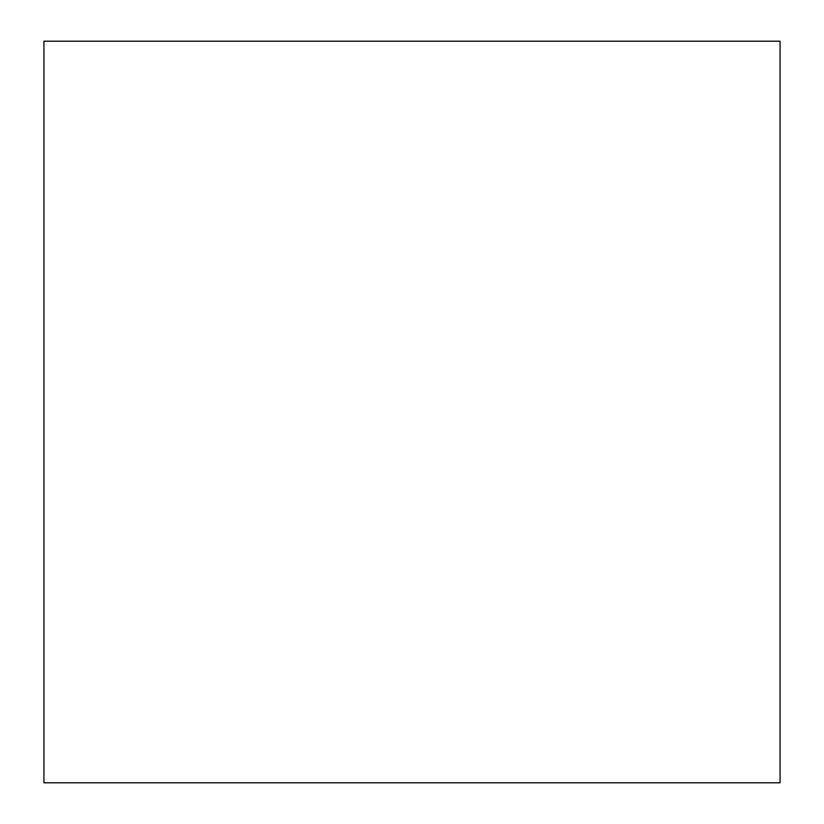 <?xml version="1.0" encoding="UTF-8"?>
<svg xmlns="http://www.w3.org/2000/svg" width="824" height="824" viewBox="0 0 824 824"><rect width="100%" height="100%" fill="white"/><g stroke="black" fill="none" stroke-linecap="round" stroke-linejoin="round"><path stroke-width="1.24" d="M780.06 782.8L43.94 782.8L43.94 41.2L780.06 41.2L780.06 782.8"/></g></svg>
